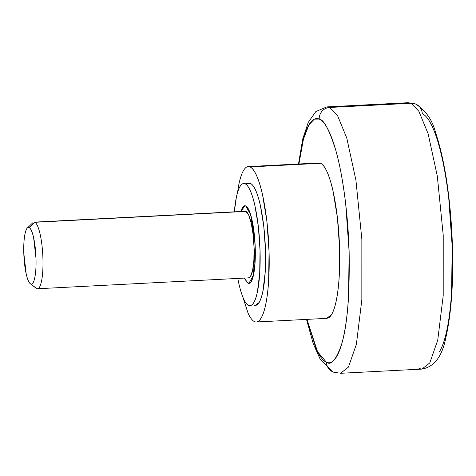 <?xml version="1.0" encoding="UTF-8"?>
<svg xmlns="http://www.w3.org/2000/svg" width="476" height="476" viewBox="0 0 476 476"><rect width="100%" height="100%" fill="white"/><g stroke="black" fill="none" stroke-linecap="round" stroke-linejoin="round"><path stroke-width="0.71" d="M244.462 205.793A38.901 8.223 87 0 0 240.933 211.493L242.617 207.465L245.729 205.888L249.025 210.196L251.988 219.739L254.172 233.067L255.249 248.145L255.053 262.675L253.613 274.456L251.144 281.679L248.026 283.256L244.735 278.948L248.026 283.256L251.144 281.679L253.613 274.456L255.053 262.675L255.249 248.145L254.172 233.067L251.988 219.739L249.025 210.196L245.729 205.888L242.617 207.465L240.933 211.493L244.878 205.721L245.729 205.888L250.697 214.777L255.1 244.343L253.506 274.967L248.883 283.422L248.026 283.256L244.366 278.091M254.107 305.086A61.13 12.917 -93 0 0 265.459 249.906A61.13 12.917 -93 0 0 250.501 183.498L245.075 183.778A61.13 12.917 87 0 1 260.033 250.186A61.13 12.917 87 0 1 248.686 305.366C246.937 304.622 245.217 302.361 243.51 298.589C241.808 294.817 240.255 289.819 238.851 283.589L237.78 278.43M327.661 318.212A77.802 16.44 -93 0 0 339.34 241.832A77.802 16.44 -93 0 0 320.526 163.286L250.007 166.921A77.802 16.44 87 0 1 268.821 245.467A77.802 16.44 87 0 1 257.141 321.847M340.536 373.291L348.432 367.109L356.381 344.303L361.837 299.85L361.855 239.315L355.929 180.196L346.748 137.939L337.484 115.448L329.737 107.457A11.115 10.805 113.1 0 0 319.212 119.071C323.74 119.399 329.243 129.752 335.723 150.124C341.929 171.193 348.015 210.654 349.134 251.881C349.8 295.346 347.254 326.274 341.494 344.66C336.074 359.957 331.052 365.818 326.429 362.242A11.115 10.805 113.1 0 0 332.772 371.845A11.115 10.805 113.1 0 0 332.932 371.911L337.609 372.738A11.115 10.805 -66.9 0 1 332.772 371.845A11.115 10.805 -66.9 0 1 326.429 362.242L317.528 351.693L306.925 319.378L316.088 348.694C319.491 356.238 322.942 360.754 326.429 362.242C329.922 363.729 333.182 362.081 336.223 357.286C339.263 352.49 341.851 344.916 343.981 334.568C346.106 324.221 347.617 311.887 348.515 297.56L349.134 251.881L345.749 204.501C343.975 189.037 341.685 175.073 338.876 162.619C336.068 150.166 332.962 140.17 329.559 132.62C326.149 125.075 322.704 120.559 319.212 119.071A11.115 10.805 -66.9 0 1 329.737 107.457L337.484 115.448L346.748 137.939L355.929 180.196L361.855 239.315L361.837 299.85L356.381 344.303L348.432 367.109L340.536 373.291L421.903 369.096L429.798 362.914L437.747 340.108L443.204 295.655L443.221 235.12L437.295 176.001L428.12 133.744L418.85 111.253L411.103 103.262L329.737 107.457L411.103 103.262L418.85 111.253L428.12 133.744L437.295 176.001L443.221 235.12L443.204 295.655L437.747 340.108L429.798 362.914L421.903 369.096L418.975 368.543M415.935 104.155A11.115 10.805 113.1 0 0 411.103 103.262A11.115 10.805 -66.9 0 1 415.935 104.155A11.115 10.805 -66.9 0 1 422.277 113.758C425.77 115.246 429.215 119.762 432.625 127.306C436.028 134.857 439.134 144.853 441.942 157.306C444.745 169.759 447.041 183.724 448.814 199.188L452.2 246.568L451.575 292.246C450.683 306.574 449.171 318.908 447.047 329.255C444.917 339.602 442.329 347.177 439.288 351.972M421.903 369.096C434.249 366.942 442.246 356.363 445.893 337.371C451.998 310.382 453.991 275.485 451.873 232.669C449.487 191.37 444.043 157.967 435.528 132.459C432.363 120.011 425.782 110.557 415.792 104.095L408.17 102.709L411.103 103.262L408.17 102.709L326.804 106.904L329.737 107.457L326.804 106.904L315.85 111.562L308.246 122.374L302.688 139.171L298.5 164.006M298.916 163.982L303.45 139.141L308.876 124.926L314.297 119.143L319.212 119.071C315.725 117.584 312.458 119.232 309.418 124.028C306.377 128.823 303.795 136.398 301.665 146.745L298.91 163.988M326.607 318.367L331.35 314.874C333.289 311.822 334.931 307.002 336.288 300.421C337.639 293.835 338.603 285.981 339.168 276.865L339.567 247.8L337.413 217.651L333.039 190.995C331.254 183.076 329.279 176.709 327.107 171.907C324.941 167.106 322.746 164.232 320.526 163.286L318.545 162.97M237.405 193.036L238.839 184.527C240.196 177.941 241.838 173.127 243.777 170.075C245.711 167.022 247.788 165.969 250.007 166.921L320.526 163.286M250.007 166.921C252.226 167.867 254.422 170.741 256.588 175.543C258.76 180.345 260.735 186.705 262.52 194.63L266.893 221.28L269.047 251.435L268.654 280.501C268.083 289.616 267.125 297.47 265.769 304.057C264.412 310.638 262.77 315.457 260.836 318.509C258.896 321.562 256.82 322.615 254.6 321.663C252.381 320.717 250.186 317.843 248.02 313.041L242.76 296.816M255.273 305.348L259.003 302.605C260.527 300.207 261.818 296.423 262.883 291.247L265.15 272.742L265.459 249.906L263.769 226.213L260.33 205.275C258.926 199.045 257.373 194.047 255.671 190.275C253.97 186.503 252.244 184.242 250.501 183.498L248.948 183.254M248.686 305.366C250.43 306.11 252.06 305.283 253.583 302.885C255.1 300.487 256.391 296.703 257.457 291.526L259.723 273.022L260.033 250.186L258.343 226.493L254.904 205.555C253.506 199.325 251.953 194.327 250.245 190.555C248.543 186.782 246.818 184.521 245.075 183.778C243.331 183.034 241.701 183.861 240.178 186.259C238.66 188.657 237.363 192.441 236.298 197.617L234.347 211.832A61.13 12.917 87 0 1 245.075 183.778L250.501 183.498M248.954 277.811A33.344 7.045 -93 0 0 253.958 245.075A33.344 7.045 -93 0 0 245.896 211.409L34.772 222.298A33.344 7.045 87 0 1 42.84 255.957A33.344 7.045 87 0 1 37.83 288.694M29.066 227.57A28.34 5.992 87 0 1 35.997 258.361A28.34 5.992 87 0 1 30.738 283.946L36.741 288.617A33.344 7.045 -93 0 0 42.935 258.516A33.344 7.045 -93 0 0 34.772 222.298L29.066 227.57C27.376 226.85 26.025 228.992 24.996 233.984C23.967 238.982 23.568 245.372 23.8 253.155L26.18 273.849C27.531 279.858 29.054 283.226 30.738 283.946C32.422 284.66 33.778 282.524 34.802 277.526C35.831 272.534 36.23 266.144 35.997 258.361L33.623 237.667C32.267 231.657 30.75 228.29 29.066 227.57L34.772 222.298L244.438 211.487M245.729 205.888A38.901 8.223 87 0 1 255.136 245.158A38.901 8.223 87 0 1 249.299 283.351M248.502 277.877L250.537 276.377L252.649 270.184L253.886 260.092L254.053 247.633L253.131 234.71L251.257 223.292L248.716 215.11L245.896 211.409M36.741 288.617L30.738 283.946A28.34 5.992 87 0 1 24.08 258.712A28.34 5.992 87 0 1 26.793 228.724M326.828 318.355L256.308 321.99M306.514 319.402L313.202 343.595L320.437 359.737L332.92 371.905M318.819 162.959L248.299 166.594M248.597 277.871L37.473 288.753M30.256 283.654L36.176 288.272M27.388 227.974L32.802 222.768M245.164 211.273L34.04 222.155"/></g></svg>
